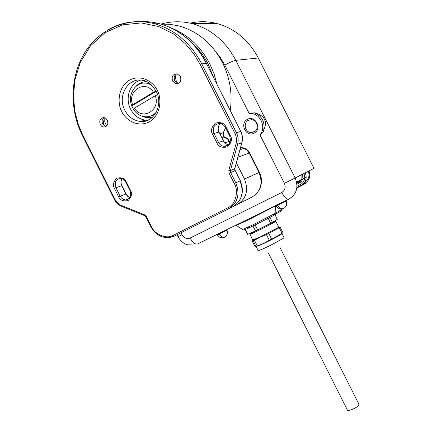 <?xml version="1.0" encoding="UTF-8"?>
<svg xmlns="http://www.w3.org/2000/svg" width="432" height="432" viewBox="0 0 432 432"><rect width="100%" height="100%" fill="white"/><g stroke="black" fill="none" stroke-linecap="round" stroke-linejoin="round"><path stroke-width="0.65" d="M274.331 221.945C275.589 221.692 266.036 226.805 258.325 230.504L251.456 233.685M274.936 214.601L277.317 219.332L272.435 222.318L269.946 217.382M268.164 218.327L270.653 223.268L257.65 229.862L255.064 224.959M252.995 225.963L255.485 230.909L247.709 234.338L245.257 229.457M255.485 230.909L257.553 229.91M270.653 223.268L272.435 222.318M245.025 229.489L247.709 234.338M254.21 133.094C246.326 137.754 239.155 123.514 247.325 119.432C255.209 114.658 262.472 129.06 254.21 133.094M248.265 120.35C242.93 122.936 245.095 132.473 251.035 132.586L254.102 131.927C259.389 129.422 257.402 119.95 251.521 119.68L248.265 120.35M259.934 134.816C267.084 126.916 259.524 111.937 249.215 113.557L254.702 112.806L258.946 114.302L263.131 116.899L265.691 121.981L265.421 125.231L263.428 131.452L259.934 134.816L284.423 183.379L295.159 177.968L235.813 60.329C233.242 60.815 229.57 62.419 224.797 65.129L220.547 57.856L215.293 51.008M161.001 24.089C171.223 21.173 181.656 21.028 192.299 23.652C211.199 29.057 225.704 41.283 235.813 60.329L258.287 57.985L314.01 168.334L295.159 177.968C298.744 187.175 296.654 194.222 288.895 199.12C286.853 199.643 284.472 197.44 281.745 192.51C285.05 190.377 285.941 187.331 284.423 183.379M258.287 57.985C248.794 40.122 235.089 28.652 217.172 23.576C208.084 21.249 199.093 21.103 190.193 23.155M274.342 214.952L281.183 210.908L282.247 208.948M296.806 188.087L305.57 183.438L296.854 187.753M275.368 205.762L275.157 213.381L274.082 215.109C267.111 219.294 237.26 233.788 246.046 228.739M296.649 182.25L306.121 177.255L296.784 181.915M274.795 221.924L274.903 221.578C277.695 220.606 266.938 226.422 257.98 230.715L250.571 233.982M250.97 233.469L249.961 234.279C250.663 234.517 270.675 224.618 274.903 221.94L275.767 221.222L272.327 222.604M252.812 239.954L260.696 236.709L277.825 227.745L278.667 226.984L275.81 221.303M254.583 240.295L253.201 240.883L255.998 246.44L254.799 246.213L252.04 240.743L253.849 240.608L260.572 236.963L266.42 234.668L280.184 227.21L282.987 232.756L282.123 233.323L279.245 227.804M258.196 250.646C259.864 250.36 264.654 248.238 272.57 244.28L283.192 238.394L283.991 237.546L281.961 233.512L281.14 234.328C277.463 236.628 271.76 239.636 264.033 243.346L256.16 246.602L258.125 250.511M268.834 233.442L271.582 239.101L282.123 233.323M254.497 240.338L257.299 245.911L263.779 243.34L269.336 240.241L266.42 234.668M268.758 233.485L266.512 234.625M280.195 227.21L279.326 227.761M255.998 246.44L257.299 245.911M269.336 240.241L271.582 239.101M347.312 409.871L347.447 410.146C348.435 411.556 357.469 407.549 358.787 405.113L358.868 404.141L279.839 247.18M296.579 181.921L301.903 179.258M302.578 174.177L302.918 178.853M302.886 178.961L301.088 181.921L296.941 184.27M155.018 114.329L149.683 116.365M156.319 112.174C153.155 115.598 149.332 117.126 144.85 116.753C140.152 116.138 136.35 113.659 133.461 109.323L131.755 105.916C126.986 94.635 135.837 81.043 146.794 83.252L151.2 84.742M143.716 83.111L149.278 83.219M156.163 91.298L131.755 105.916L132.646 104.755C126.889 90.634 145.433 79.234 153.511 92.248L156.082 91.13M157.556 94.705L155.25 95.71C160.969 110.144 142.171 121.073 134.363 108.173L133.461 109.323M132.646 104.755L153.511 92.248M155.25 95.71L134.363 108.173M141.28 115.889C145.325 117.844 149.218 118.147 152.966 116.786M104.085 117.612C102.071 119.162 101.601 121.273 102.67 123.957L105.997 126.522M107.363 120.182L105.872 118.384L103.858 117.58C100.235 118.082 99.031 120.371 100.24 124.448L101.752 126.268L103.799 127.057C107.379 126.527 108.567 124.232 107.363 120.182M176.947 73.786C174.323 75.325 173.594 77.663 174.76 80.8L178.281 83.435M180.392 76.421L177.093 73.813C172.87 74.093 171.369 76.523 172.589 81.097L175.959 83.722C180.133 83.398 181.613 80.962 180.392 76.421M146.497 81.616C142.225 81.751 138.71 83.333 135.95 86.368M104.452 125.95L103.955 125.069L102.902 118.741M104.787 117.796L104.765 121.808L106.569 126.085M176.094 74.272C175.322 77.015 175.559 79.682 176.807 82.274L177.325 83.192M213.397 76.972L208.397 64.638C204.023 55.809 197.926 47.947 190.102 41.045M219.861 133.704L223.29 132.7L225.515 127.802M230.256 110.43C232.562 93.814 229.981 77.89 222.512 62.651C212.366 43.529 197.845 31.293 178.956 25.942L170.014 24.316L161.05 24.106M234.689 169.501L240.494 181.03L242.174 187.445M183.838 231.358L237.384 204.422C246.44 198.558 248.805 190.08 244.469 178.978L236.369 162.896M223.29 132.7L223.241 136.949L227.707 139.109L228.895 141.469L224.84 142.771M222.944 136.096L223.614 137.063L221.827 137.608M226.784 138.008L228.76 140.017L229.435 141.35M282.62 208.85C279.725 209.412 277.603 208.478 276.242 206.048L286.141 201.058L285.903 200.588M277.56 205.465C279.752 208.856 282.058 209.671 284.488 207.905C286.659 205.897 287.21 203.623 286.146 201.08M276.037 205.643L248.395 219.845L236.363 225.418L242.59 229.511L252.725 224.953L275.157 213.381L282.236 209.212M249.215 113.557L224.797 65.129M181.035 232.767L182.023 234.738C184.124 238.118 186.835 239.215 190.156 238.037L281.745 192.51M190.156 238.037C192.78 242.681 195.307 244.636 197.737 243.896L288.76 199.184M182.023 234.738L178.011 236.736C182.137 243.594 186.575 244.539 187.639 244.809L194.243 244.987M263.428 131.452C265.469 122.342 262.31 116.073 253.946 112.649M226.957 230.121C228.01 232.762 227.389 235.03 225.099 236.914C223.193 238.237 221.26 237.287 219.289 234.068L226.946 230.105L226.724 229.657M217.404 234.911L219.289 234.068M308.923 170.937C310.792 176.337 309.442 180.457 304.879 183.303L304.722 182.169C308.696 179.674 309.901 176.035 308.335 171.234M304.879 183.303L302.665 184.399M305.316 172.778C307.206 178.249 305.845 182.417 301.234 185.29L296.892 187.445M304.058 173.421L304.803 177.914M304.798 177.952C304.301 181.111 302.837 183.292 300.407 184.496L301.234 185.29M300.407 184.496L296.984 186.197M300.299 181.283L296.795 183.033M299.619 182.936L299.408 181.829L301.752 179.561L300.029 181.478M296.806 183.103L299.462 181.78L296.806 183.125M157.199 90.315C154.656 83.592 142.144 73.03 128.947 80.417C116.408 88.954 118.125 105.716 121.802 111.532C124.308 118.044 136.328 128.65 149.672 121.684C162.475 113.486 161.028 96.266 157.199 90.315M124.805 110.219C117.104 96.271 127.975 77.247 142.344 80.282C146.831 80.46 151.421 84.1 156.114 91.201C163.917 105.251 153.112 123.876 140.011 121.387C133.385 120.485 128.315 116.764 124.805 110.219M140.535 80.077C129.838 83.128 124.789 98.258 130.61 109.145C134.077 115.609 139.093 119.286 145.654 120.172L147.928 120.231M118.67 196.825C120.004 200.254 123.136 201.506 128.061 200.583C131.641 196.906 132.451 193.498 130.507 190.361L126.252 181.872C124.897 178.416 121.759 177.185 116.84 178.173C113.308 181.894 112.514 185.301 114.453 188.401L118.67 196.825L120.145 196.123L115.927 187.709L114.453 188.401M217.026 143.116C218.43 146.772 221.891 148.03 227.421 146.891C231.503 142.83 232.497 139.136 230.402 135.815L225.86 126.803C224.429 123.12 220.957 121.883 215.438 123.098C211.41 127.208 210.443 130.896 212.528 134.174L217.026 143.116L218.527 142.414L214.029 133.477L212.528 134.174M121.721 205.583C118.714 204.304 116.397 202.095 114.766 198.952L82.717 134.951L78.3 124.465L74.936 111.737L73.451 96.741L74.903 79.909L80.352 62.332L90.461 45.857L104.998 32.724L122.602 24.829L141.172 22.945L158.603 26.471L173.48 33.923L185.258 43.61L194.027 54.124L200.237 64.53L234.905 133.353C236.569 136.793 236.941 140.319 236.023 143.932L228.82 170.413L229.122 173.254L234.301 183.541C239.123 191.549 235.375 204.919 227.578 207.959L173.281 235.321C166.622 239.49 154.705 234.571 151.33 226.384L146.421 216.599L144.488 214.763L121.721 205.583L122.045 206.442M152.971 116.78C149.251 120.258 144.931 121.792 140.011 121.387L145.654 120.172L147.825 120.209M130.021 190.69L130.507 190.361M126.252 181.872L125.777 182.212M129.535 198.158L125.901 199.903C123.422 199.849 121.5 198.59 120.145 196.123L125.885 194.044L127.607 196.279L129.951 197.564M122.013 178.735C120.674 180.873 120.577 183.206 121.716 185.728L115.927 187.709C114.253 182.477 115.744 179.383 120.388 178.416C122.591 178.535 124.384 179.798 125.766 182.196L130.016 190.674C131.636 196.004 130.264 199.082 125.901 199.903L128.898 198.779M229.765 136.242L230.402 135.815M225.86 126.803L225.234 127.246M229.478 143.667C228.128 145.508 226.341 146.389 224.116 146.308C221.659 146.048 219.796 144.747 218.527 142.414L223.371 140.886C224.554 143.078 226.292 144.347 228.593 144.698M220.439 123.449C218.014 125.842 217.512 128.714 218.927 132.068L214.029 133.477C212.301 127.418 214.304 124.054 220.034 123.379C221.8 123.406 223.533 124.686 225.223 127.224L229.754 136.226C231.455 142.29 229.576 145.649 224.116 146.308L228.361 144.904M82.717 134.951L82.274 135.308L114.291 199.255L114.766 198.952M151.33 226.384L150.811 226.665C155.056 234.317 161.168 237.973 169.144 237.632L174.344 236.131L228.609 208.829C237.838 202.851 240.23 194.179 235.786 182.806L230.612 172.53L230.407 170.64L237.622 144.18C238.631 140.243 238.226 136.399 236.407 132.651L201.76 63.871C190.717 43.038 175.025 29.668 154.694 23.765C127.483 16.551 99.36 28.966 84.71 52.709C70.043 76.513 69.352 109.388 82.274 135.308L82.291 135.34M144.774 215.617L144.488 214.763M144.617 215.638L145.913 216.886L146.421 216.599M227.578 207.959L228.609 208.829L232.816 206.717L174.344 236.131L173.281 235.321M232.816 206.717C241.963 200.794 244.339 192.213 239.949 180.97L234.301 183.541M236.023 143.932L237.622 144.18L241.807 142.771L234.635 168.939L234.835 170.813L229.122 173.254M241.893 142.733L234.797 168.631L230.407 170.64L228.82 170.413M200.237 64.53L201.76 63.871L206.361 63.396L240.808 131.371C242.541 134.989 242.924 138.699 241.958 142.495L241.807 142.771C242.806 138.883 242.411 135.081 240.613 131.377L234.905 133.353M240.791 131.339L206.361 63.396C195.442 42.8 179.912 29.587 159.77 23.749L154.694 23.765C137.948 19.564 122.332 21.611 107.849 29.905M126.041 194.006L121.883 185.706L125.885 194.044L129.983 197.516M223.468 140.87L219.04 132.068L223.479 140.886C225.115 143.365 226.822 144.634 228.598 144.693M240.133 180.9L240.138 180.911C243.162 187.45 243.097 193.741 239.927 199.784M206.566 63.412C195.696 42.838 180.101 29.614 159.77 23.749C153.506 22.081 147.231 21.384 140.94 21.659M227.642 145.471L227.167 145.298M141.377 121.09L142.085 121.489M216.907 83.943L214.018 73.726L209.871 63.995C200.939 46.899 188.314 35.008 171.995 28.334M239.976 149.726L243.961 148.316L240.689 147.134M237.924 157.226L249.178 153.031L246.98 150.142L243.961 148.316L244.663 148.36M259.481 172.379L249.691 152.944L249.178 153.031L259.016 172.568L244.469 178.978M237.384 204.422L252.094 197.03C260.863 191.365 263.169 183.211 259.016 172.568L259.497 172.406C262.337 178.621 262.143 184.631 258.914 190.436M252.094 197.03L184.086 231.233M230.132 142.393L229.478 141.431L228.895 141.469L229.932 142.857M248.341 227.248L248.746 227.81M268.002 209.38L268.234 209.833M254.734 240.197L254.41 239.549M244.933 220.714L245.263 221.373M276.242 206.048L275.956 205.475M254.977 131.339L251.035 132.586M178.016 236.736L177.034 234.781M192.299 23.652L217.172 23.576M236.363 225.418L235.91 225.142M249.961 234.279L252.866 240.057M277.765 227.783L279.823 227.448M255.172 239.231L253.849 240.608M347.447 410.146L268.342 252.941M223.868 237.546C220.995 238.286 218.84 237.411 217.409 234.927L217.129 234.371M302.746 184.34L304.927 183.254C309.474 180.365 310.824 176.251 308.977 170.91M300.38 181.224L296.789 183.011M301.93 174.506L301.838 179.393M148.365 83.041L146.794 83.252M103.799 127.057L105.813 126.635M175.959 83.722L178.119 83.408M114.291 199.255C116.024 202.635 118.541 205.033 121.829 206.437M144.574 215.617L121.878 206.458M150.811 226.665L145.913 216.886M122.035 178.745C120.787 180.878 120.733 183.195 121.878 185.69M219.569 124.351C217.955 126.722 217.777 129.292 219.029 132.052M234.733 168.89L235.024 170.748M178.956 25.942L166.784 26.044M249.664 152.89C248.535 150.649 246.769 149.105 244.377 148.257L240.743 146.945M222.944 136.085L226.962 138.1L228.582 139.633"/></g></svg>
